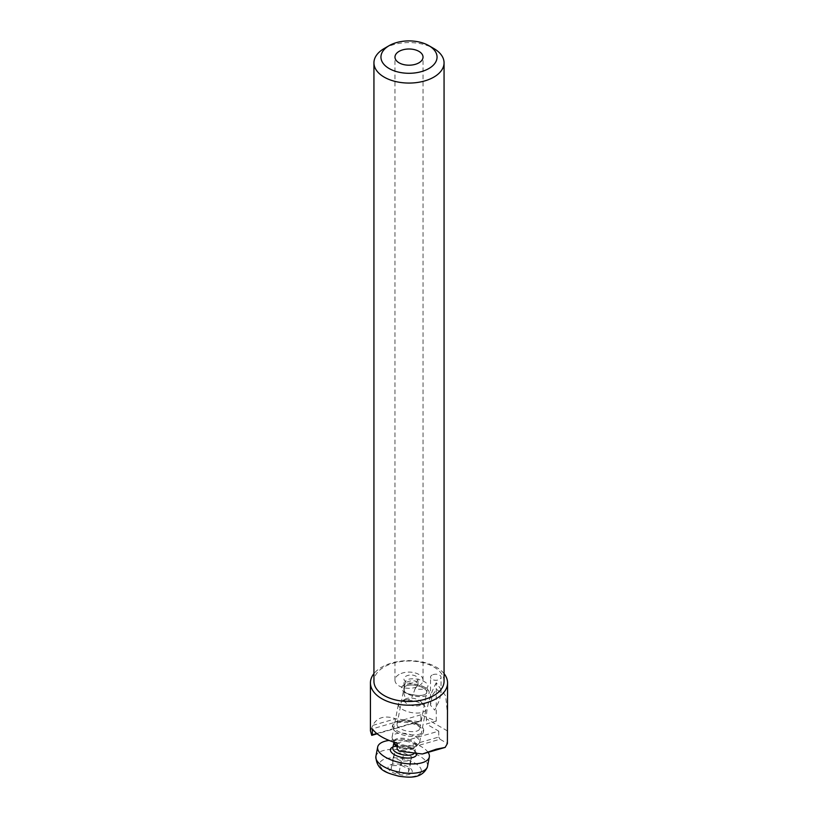 <?xml version="1.0" encoding="UTF-8"?>
<svg xmlns="http://www.w3.org/2000/svg" width="818" height="818" viewBox="0 0 818 818"><rect width="100%" height="100%" fill="white"/><g stroke="black" fill="none" stroke-linecap="round" stroke-linejoin="round"><path stroke-width="0.61" stroke-dasharray="4.09 3.07" d="M388.151 766.967A12.27 5.164 10.9 0 0 398.611 774.462A12.27 5.164 10.9 0 0 412.139 772.059A12.27 5.164 10.9 0 0 401.669 764.554A12.27 5.164 10.9 0 0 388.151 766.967M392.19 736.609A14.029 5.9 10.9 0 0 392.129 736.875A14.029 5.9 10.9 0 0 392.333 738.521A14.029 5.9 10.9 0 0 404.787 745.31A14.029 5.9 10.9 0 0 418.877 743.613A14.029 5.9 10.9 0 0 419.603 742.427A14.029 5.9 10.9 0 0 419.675 742.161A14.029 5.9 10.9 0 0 407.333 733.787A14.029 5.9 10.9 0 0 392.19 736.609M398.489 703.797A14.029 5.9 10.9 0 0 398.427 704.063A14.029 5.9 10.9 0 0 410.769 712.437A14.029 5.9 10.9 0 0 425.902 709.625A14.029 5.9 10.9 0 0 425.974 709.359A14.029 5.9 10.9 0 0 424.92 706.374A14.029 5.9 10.9 0 0 413.305 700.914A14.029 5.9 10.9 0 0 400.503 701.68A14.029 5.9 10.9 0 0 398.489 703.797M404.532 700.208A8.763 3.691 10.9 0 0 412.006 705.566A8.763 3.691 10.9 0 0 421.669 703.848A8.763 3.691 10.9 0 0 421.045 701.813A8.763 3.691 10.9 0 0 413.796 698.408A8.763 3.691 10.9 0 0 405.789 698.879A8.763 3.691 10.9 0 0 404.532 700.208M428.1 752.345A26.299 11.063 10.9 0 0 389.02 740.433M401.403 765.423L409.348 769.288L408.08 773.378L398.877 773.603L390.943 769.738L392.2 765.648L401.403 765.423L403.806 752.928L411.74 756.793L409.348 769.288M411.74 756.793L410.483 760.873L401.28 761.098L393.335 757.233L394.603 753.153L403.806 752.928M394.603 753.153L392.2 765.648M393.335 757.233L390.943 769.738M401.28 761.098L398.877 773.603M410.483 760.873L408.08 773.378M413.039 694.697A11.575 4.867 10.9 0 0 426.73 692.406A11.575 4.867 10.9 0 0 423.305 687.928A11.575 4.867 10.9 0 0 411.352 684.973A11.575 4.867 10.9 0 0 404 688.04A11.575 4.867 10.9 0 0 404.276 689.635C403.847 692.294 406.771 693.981 413.039 694.697L415.084 688.705A11.575 4.867 10.9 0 0 427.916 686.22A11.575 4.867 10.9 0 0 424.491 681.742A11.575 4.867 10.9 0 0 412.538 678.787A11.575 4.867 10.9 0 0 405.186 681.854A11.575 4.867 10.9 0 0 405.299 683.05L403.969 690.484L403.969 679.052A7.014 4.049 0 0 0 408.305 682.795A7.014 4.049 0 0 0 415.943 681.915A7.014 4.049 0 0 0 417.998 679.052A7.014 4.049 0 0 0 413.663 675.31A7.014 4.049 0 0 0 406.025 676.189A7.014 4.049 0 0 0 403.969 679.052M384.204 48.507A35.062 20.245 180 0 1 433.796 48.507M399.082 674.472A14.029 8.098 0 0 0 394.971 680.198A14.029 8.098 0 0 0 403.632 687.682A14.029 8.098 0 0 0 418.918 685.924A14.029 8.098 0 0 0 423.029 680.198A14.029 8.098 0 0 0 414.368 672.713A14.029 8.098 0 0 0 399.082 674.472M415.084 688.705L417.998 684.973L415.943 681.21C412.691 680.351 409.378 680.791 406.025 682.539L405.299 683.05M444.062 681.251A35.062 20.245 0 0 0 422.415 662.549A35.062 20.245 0 0 0 384.204 666.936A35.062 20.245 0 0 0 373.938 681.251M444.062 673.623A38.569 22.27 0 0 0 381.73 667.161A38.569 22.27 0 0 0 373.938 673.623M432.057 675.095A5.256 3.037 0 0 0 430.524 677.243A5.256 3.037 0 0 0 433.765 680.044A5.256 3.037 0 0 0 439.501 679.39A5.256 3.037 0 0 0 441.035 677.243A5.256 3.037 0 0 0 437.794 674.431A5.256 3.037 0 0 0 432.057 675.095M432.057 695.791L430.513 705.28L434.726 710.126L439.501 700.085L441.035 692.897L436.526 689.329L432.057 695.791M418.98 724.646A15.777 6.636 10.9 0 0 402.681 720.617A15.777 6.636 10.9 0 0 392.66 724.799A15.777 6.636 10.9 0 0 397.323 730.914A15.777 6.636 10.9 0 0 413.632 734.942A15.777 6.636 10.9 0 0 423.652 730.75A15.777 6.636 10.9 0 0 418.98 724.646M416.352 724.114A11.575 4.867 10.9 0 0 404.399 721.159A11.575 4.867 10.9 0 0 397.047 724.237A11.575 4.867 10.9 0 0 400.472 728.715A11.575 4.867 10.9 0 0 412.436 731.67A11.575 4.867 10.9 0 0 419.777 728.593A11.575 4.867 10.9 0 0 416.352 724.114M424.982 687.437A14.029 5.9 10.9 0 0 410.493 683.858A14.029 5.9 10.9 0 0 401.587 687.58A14.029 5.9 10.9 0 0 405.738 693.01A14.029 5.9 10.9 0 0 420.227 696.588A14.029 5.9 10.9 0 0 429.133 692.866A14.029 5.9 10.9 0 0 424.982 687.437M424.971 687.498A14.029 5.9 10.9 0 0 410.483 683.92A14.029 5.9 10.9 0 0 401.577 687.641A14.029 5.9 10.9 0 0 405.728 693.071A14.029 5.9 10.9 0 0 420.217 696.65A14.029 5.9 10.9 0 0 429.123 692.928A14.029 5.9 10.9 0 0 424.971 687.498M397.027 732.478A15.777 6.636 -169.1 0 1 392.354 726.364A15.777 6.636 -169.1 0 1 402.374 722.182A15.777 6.636 -169.1 0 1 418.683 726.21A15.777 6.636 -169.1 0 1 423.346 732.315A15.777 6.636 -169.1 0 1 413.325 736.507A15.777 6.636 -169.1 0 1 397.027 732.478M397.108 743.194L438.755 731.139L426.352 723.981L436.27 721.118L420.892 714.82L420.892 720.719L418.98 721.67L395.564 718.777C390.319 716.926 385.697 716.558 381.73 717.693C377.773 718.858 374.808 721.415 372.844 725.361L370.431 730.832M436.27 721.118L436.27 682.733L445.667 695.934L447.569 714.666M403.969 693.991L404.266 689.707L403.969 693.991L406.025 699.809C409.266 700.228 411.587 698.541 413.008 694.748A11.575 4.867 10.9 0 0 426.72 692.468A11.575 4.867 10.9 0 0 423.295 687.989A11.575 4.867 10.9 0 0 411.331 685.034A11.575 4.867 10.9 0 0 403.99 688.102A11.575 4.867 10.9 0 0 404.266 689.707C403.857 692.355 406.771 694.032 413.008 694.748M436.27 682.733A56.105 32.393 120 0 0 426.352 718.756L426.352 723.981M420.892 714.82L372.313 728.879M399.02 751.098L439.992 739.237L447.395 743.511M438.755 731.139L438.755 737.049L397.108 749.104M438.755 737.049L439.992 739.237M372.844 725.361L395.564 718.777M418.98 721.67L377.088 733.807M376.72 733.511L420.892 720.719M397.108 745.607A11.503 4.836 10.9 0 0 415.789 746.773A11.503 4.836 10.9 0 0 416.393 745.801A11.503 4.836 10.9 0 0 406.587 738.766A11.503 4.836 10.9 0 0 393.908 741.026A11.503 4.836 10.9 0 0 394.02 742.591L393.928 742.366A11.217 4.714 -169.1 0 1 393.949 742.233A11.217 4.714 -169.1 0 1 394.01 742.018A11.217 4.714 -169.1 0 1 406.117 739.769A11.217 4.714 -169.1 0 1 415.994 746.466A11.217 4.714 -169.1 0 1 415.943 746.681A11.217 4.714 -169.1 0 1 408.509 749.441A11.217 4.714 -169.1 0 1 397.108 746.476M393.049 746.926A13.323 5.603 -169.1 0 1 407.466 747.212A13.323 5.603 -169.1 0 1 416.618 753.869M413.959 753.675A11.217 4.714 10.9 0 0 414.828 752.468A11.217 4.714 10.9 0 0 414.879 752.253A11.217 4.714 10.9 0 0 405.002 745.556A11.217 4.714 10.9 0 0 392.896 747.816M427.528 766.323A26.299 11.063 10.9 0 0 404.389 750.627A26.299 11.063 10.9 0 0 376.004 755.914A26.299 11.063 10.9 0 0 375.881 756.405M421.168 771.783A21.104 8.875 -169.1 0 1 397.916 775.924A21.104 8.875 -169.1 0 1 379.92 763.02A21.104 8.875 -169.1 0 1 403.182 758.879A21.104 8.875 -169.1 0 1 421.168 771.783M447.395 730.903L426.352 718.756M418.877 743.613L415.789 746.773L414.879 752.253C415.493 753.194 415.472 749.462 404.562 746.711C393.611 745.126 391.75 748.746 392.844 748L392.844 748.02M393.857 742.202L392.333 738.521M392.129 736.875L398.427 704.063M405.789 698.879L400.503 701.68M421.045 701.813L424.92 706.374M419.675 742.161L425.974 709.359M426.73 692.406L427.916 686.22M394.971 680.198L394.971 57.096M430.524 705.28L430.524 677.243M392.354 726.364L392.66 724.799M397.047 724.237L403.99 688.102M404 688.04L405.186 681.854M419.777 728.593L426.72 692.468M423.346 732.315L423.652 730.75M441.035 692.897L441.035 677.243M417.998 684.973L417.998 679.052M423.029 680.198L423.029 57.096"/><path stroke-width="1.23" d="M389.02 740.433A26.299 11.063 10.9 0 0 377.793 746.558A26.299 11.063 10.9 0 0 377.671 747.059A26.299 11.063 10.9 0 0 400.82 762.754A26.299 11.063 10.9 0 0 429.205 757.468A26.299 11.063 10.9 0 0 429.327 756.977A26.299 11.063 10.9 0 0 428.1 752.345M384.204 48.507L389.163 45.644A28.057 16.196 0 0 0 389.163 68.548A28.057 16.196 0 0 0 428.836 68.548A28.057 16.196 0 0 0 428.836 45.644A28.057 16.196 0 0 0 389.163 45.644L384.204 48.507A35.062 20.245 180 0 0 373.938 62.822A35.062 20.245 180 0 0 395.585 81.524A35.062 20.245 180 0 0 433.796 77.137A35.062 20.245 180 0 0 444.062 62.822A35.062 20.245 180 0 0 433.796 48.507L428.836 45.644M399.082 51.37A14.029 8.098 0 0 0 394.971 57.096A14.029 8.098 0 0 0 403.632 64.581A14.029 8.098 0 0 0 418.918 62.822A14.029 8.098 0 0 0 423.029 57.096A14.029 8.098 0 0 0 414.368 49.612A14.029 8.098 0 0 0 399.082 51.37M373.938 62.822L373.938 681.251A35.062 20.245 0 0 0 395.585 699.952A35.062 20.245 0 0 0 433.796 695.566A35.062 20.245 0 0 0 444.062 681.251L444.062 62.822M373.938 673.623A38.569 22.27 0 0 0 370.431 682.907A38.569 22.27 0 0 0 394.235 703.48A38.569 22.27 0 0 0 436.27 698.654A38.569 22.27 0 0 0 447.569 682.907A38.569 22.27 0 0 0 444.062 673.623M370.431 682.907L370.431 730.832L371.74 735.351L372.313 734.789L372.313 728.879C376.628 734.799 384.9 739.564 397.108 743.194L397.108 749.104L399.02 751.098L422.436 753.991L436.27 749.186L445.156 747.407L447.395 743.511L447.569 682.907M422.436 753.991L445.156 747.407M377.088 733.807L371.74 735.351M372.313 734.789L376.72 733.511M416.618 753.869A13.323 5.603 -169.1 0 1 416.526 754.779A13.323 5.603 -169.1 0 1 401.832 757.396A13.323 5.603 -169.1 0 1 390.472 749.247A13.323 5.603 -169.1 0 1 393.049 746.926M427.528 766.323L427.252 767.437C421.423 779.084 409.266 777.591 398.898 776.231C388.959 773.317 376.474 771.486 375.881 756.405A26.299 11.063 10.9 0 0 399.02 772.11A26.299 11.063 10.9 0 0 427.405 766.824A26.299 11.063 10.9 0 0 427.528 766.323L429.327 756.977M392.896 747.816A11.217 4.714 10.9 0 0 392.844 748.02A11.217 4.714 10.9 0 0 401.127 754.349A11.217 4.714 10.9 0 0 413.959 753.675M397.108 746.476A11.217 4.714 -169.1 0 1 393.928 742.366L392.844 748.02M393.857 742.202L394.02 742.591A11.503 4.836 10.9 0 0 397.108 745.607M375.881 756.405L377.671 747.059"/></g></svg>
